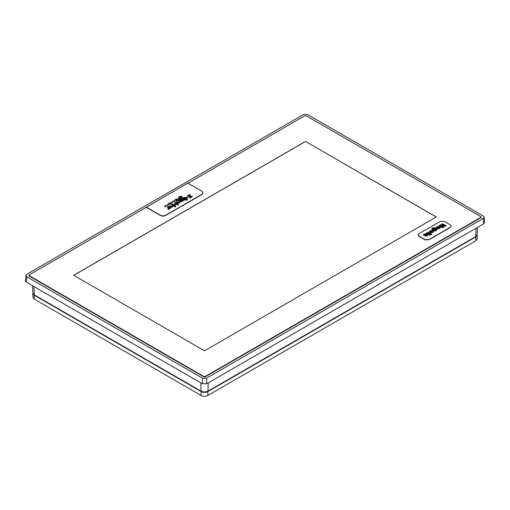 <?xml version="1.0" encoding="UTF-8"?>
<svg xmlns="http://www.w3.org/2000/svg" width="510" height="510" viewBox="0 0 510 510"><rect width="100%" height="100%" fill="white"/><g stroke="black" fill="none" stroke-linecap="round" stroke-linejoin="round"><path stroke-width="0.76" d="M477.449 227.434L477.118 234.696L475.702 236.595L476.002 228.27M32.557 285.734L32.914 293.008L34.342 294.92L201.061 391.176C203.362 392.267 205.657 392.267 207.959 391.176L475.702 236.595M34.342 294.92L33.998 286.569M34.597 295.073A4.303 2.486 180 0 1 34.591 295.067L201.405 391.374A4.392 2.537 180 0 0 207.615 391.374L475.409 236.767A4.309 2.486 180 0 1 475.409 236.767L475.409 236.767M25.908 275.438L25.5 280.857L26.386 282.177L202.349 383.762L206.671 383.762L483.601 223.884L484.5 222.558L484.162 217.145L483.321 216.036L307.505 114.527L303.501 114.527L26.781 274.291L25.908 275.438L26.781 276.745L202.521 378.203L206.499 378.203L483.321 218.382L484.162 217.145M475.766 236.946L477.156 235.002L477.175 238.871L475.792 240.797L475.766 236.946L207.851 391.623C205.626 392.681 203.394 392.681 201.169 391.623L34.208 295.233L32.831 293.32L32.857 297.19L34.246 299.121L34.208 295.233M477.156 235.002L477.118 234.67M32.901 292.848L32.831 293.32M26.386 282.177L26.781 276.745M483.601 223.884L483.321 218.382M201.169 391.623L201.131 395.473C203.382 396.538 205.638 396.538 207.889 395.473L207.851 391.623M201.131 395.473L34.246 299.121M475.792 240.797L207.889 395.473M29.567 274.762L29.28 274.928A1.441 0.835 0 0 0 28.853 275.515A1.441 0.835 0 0 0 29.28 276.108L203.49 376.686A1.447 0.835 0 0 0 205.53 376.686L480.7 217.821A1.498 0.867 0 0 0 481.14 217.209A1.498 0.867 0 0 0 480.7 216.597L480.496 216.482M306.185 115.891A1.422 0.822 0 0 0 304.821 115.891M203.178 376.507L203.178 376.119A1.887 1.09 0 0 0 205.842 376.119L480.146 217.751A1.9 1.096 0 0 0 480.7 216.973A1.9 1.096 0 0 0 480.146 216.202L306.816 116.127A1.855 1.071 0 0 0 304.196 116.127L187.992 183.217M203.178 376.119L29.931 276.095A1.983 1.147 0 0 1 29.344 275.285L29.344 276.146M202.967 192.888L201.864 194.552L165.673 215.449C163.888 216.297 162.097 216.297 160.312 215.449L146.236 207.321L29.931 274.476A1.983 1.147 0 0 0 29.344 275.285M146.236 207.321L187.788 183.103L201.864 191.224L202.974 192.774L201.864 194.323L165.673 215.214C163.888 216.061 162.097 216.061 160.312 215.214L146.236 207.092M204.51 350.81L73.695 275.285L305.503 141.448L436.318 216.973L204.51 350.81M451.222 226.147L450.394 227.422L428.948 239.802L424.926 239.802L418.895 236.321L418.072 235.046M171.379 206.129C170.219 205.881 169.518 206.148 169.288 206.939L168.804 206.582L172.884 206.403L172.31 207.168L169.588 207.085L171.379 206.053C170.219 205.804 169.524 206.078 169.288 206.862L168.804 206.582M172.884 206.442L172.31 207.245L169.588 207.085M175.886 206.422L175.102 206.958L171.411 204.746L172.195 204.293L175.905 204.708L174.579 205.677L175.886 206.422L175.102 206.875L171.411 204.746M175.899 204.746L174.675 205.728M174.006 201.112L172.514 201.291L174.688 201.335L173.011 201.609L174.006 201.036L172.514 201.291M174.681 201.373L173.011 201.609M178.366 202.094C177.199 201.845 176.505 202.119 176.281 202.91L175.791 202.547L179.871 202.368L179.29 203.133L176.575 203.05L178.366 202.017C177.206 201.769 176.511 202.043 176.281 202.827L175.791 202.547M179.871 202.406L179.29 203.209L176.575 203.05M179.686 198.766L178.749 199.027L179.514 198.511L178.965 199.257L180.342 199.767L178.965 199.18M178.749 198.951A3.825 2.212 0 0 1 178.596 198.702L178.596 198.779A3.825 2.212 0 0 0 178.749 199.027M179.246 198.326L178.481 198.492L178.411 197.931C178.373 197.058 179.061 196.477 180.476 196.203L181.904 196.752L181.458 197.364L182.115 196.981A3.691 2.129 0 0 1 182.268 197.23L181.713 197.555L182.376 197.523L182.433 197.956C182.472 198.836 181.77 199.416 180.342 199.69M181.904 196.752L181.299 197.179M182.268 197.23L181.758 197.606M182.433 197.956L182.433 198.033C182.433 198.945 181.738 199.518 180.342 199.767M168.644 208.309L167.305 207.2L168.09 206.671L170.589 208.112L169.804 208.641L169.084 208.227M169.275 208.724L169.071 208.156C169.53 208.711 169.275 209.068 168.294 209.221L167.815 208.698C168.676 208.539 168.867 208.22 168.383 207.742L167.305 207.124M169.071 208.233C169.524 208.8 169.263 209.157 168.294 209.304L167.815 208.698M166.279 206.219L165.469 206.824L165.17 206.576L165.884 206.193L164.15 206.021L166.285 206.18L165.17 206.576M165.877 206.231L164.15 206.021M167.662 205.568L167.382 205.804L165.967 204.905L167.662 205.568L165.967 204.905M168.823 204.593L168.262 205.135L168.478 204.389L167.739 203.962L169.435 204.542L168.887 204.79M169.435 204.542L168.829 204.593M170.971 203.401L170.965 204.076L170.219 204.166L170.416 203.681L169.059 203.503L169.027 203.107L170.971 203.401L170.965 204L169.97 203.943M170.416 203.764L168.797 203.35M178.239 204.319L178.545 204.918L178.239 204.395L178.545 204.918L177.888 205.186L177.576 204.587L178.239 204.319L178.545 204.841L177.888 205.103L177.576 204.587M177.659 204.025L176.874 204.555L174.375 203.037L175.159 202.585L177.659 204.025L176.874 204.478L174.375 203.037M172.68 202.521L171.87 203.133L171.57 202.878L172.278 202.495L170.55 202.323L172.68 202.483L171.57 202.878M172.278 202.534L170.55 202.323M176.766 201.157L176.485 201.393L174.337 200.073L176.766 201.157L174.337 200.073M178.73 200.022L177.231 200.64L178.143 200.041L177.499 199.665L176.619 200.175L176.339 200.009L177.219 199.506L176.549 199.117L175.332 199.499L176.581 198.779L178.73 200.022L177.231 200.564M178.143 200.118L177.499 199.741L176.339 200.009M177.219 199.582L176.549 199.193L175.332 199.499M183.383 200.717L182.242 201.042L181.834 201.75L179.966 201.718L178.385 200.806L179.169 200.277L180.687 201.15C181.483 201.393 181.828 201.227 181.707 200.659L180.54 199.984L181.681 199.741L183.383 200.717L182.242 201.061M181.764 200.959L180.54 199.984M187.444 199.754L186.66 200.283L185.085 199.384C184.9 200.264 184.148 200.487 182.841 200.06L182.051 199.601L182.586 198.925L183.46 199.429C184.257 199.703 184.62 199.557 184.556 198.989L182.975 198.078L183.759 197.625L187.444 199.754L186.66 200.207L185.092 199.499M184.594 199.251L182.975 198.078M188.152 197.599L186.501 198.868L185.914 198.454L187.087 197.721L184.199 197.504L188.152 197.561L186.501 198.785L185.914 198.454M187.087 197.765L184.767 197.905L184.199 197.504M192.448 196.509L190.166 197.982L189.446 197.485L191.282 196.65L187.183 196.038L189.612 194.597L190.409 195.056L188.343 195.897M190.166 197.982L189.446 197.485M191.275 196.688L187.183 196.069M305.503 141.448L436.254 217.011M73.759 275.323L305.503 141.525M450.394 227.192L428.948 239.572L424.926 239.572L418.895 236.092L418.066 234.931L418.895 233.765L440.34 221.385L444.363 221.385L450.394 224.872L451.229 226.032L450.394 227.422M178.596 198.702L179.29 198.301L178.481 198.415L178.411 197.931M170.589 208.112L169.804 208.565L169.071 208.156M168.383 207.819L168.644 208.348M168.262 205.135L168.478 204.312L167.739 203.885M168.166 204.912L168.478 204.389M168.823 204.516L168.262 205.058M181.834 201.75L179.966 201.641L178.385 200.73M182.242 200.965L181.834 201.667M185.098 199.378L185.098 199.302C184.894 200.188 184.148 200.411 182.841 199.984L182.051 199.525M190.409 195.056L188.337 195.859L192.455 196.471L190.166 197.905M432.034 231.119L430.517 231.062L430.013 231.942L429.337 231.553M433.589 231.623L432.958 232.439L430.44 232.522L430.612 231.859L432.034 231.043L430.517 230.985L430.013 231.865L429.337 231.591M437.108 229.634L436.624 230.322L435.17 230.501L435.349 231.068L435.272 230.641L435.349 231.068L434.456 230.947L432.359 229.736L431.632 228.907M434.456 230.947L431.632 228.869L432.423 228.027L434.443 227.721L434.456 228.148L434.443 227.798L432.55 228.773M436.624 230.322L435.17 230.584M440.066 227.428L439.594 228.607L437.255 228.684A82.135 47.424 0 0 1 436.439 228.206L435.604 227.881L435.655 227.441L436.534 227.428L437.147 226.574L438.861 226.51L438.944 227.422L438.861 226.587L438.944 227.422L438.014 228.301M439.097 228.314L439.499 227.441M438.861 226.51L438.944 227.345L438.014 228.225L439.097 228.238L439.378 227.53M440.315 227.766L440.066 227.352L439.594 228.531L437.255 228.607A82.135 47.424 0 0 1 436.439 228.129L435.655 227.441M435.604 227.881L435.655 227.517L435.604 227.881M430.223 234.753L430.217 235.237L430.223 234.829L430.217 235.237L429.522 235.237L429.516 234.759L430.223 234.753L430.217 235.161L429.522 235.161L429.516 234.759M426.609 235.582L426.768 235.161L423.804 235.48L423.402 234.925M423.804 235.48L423.402 234.887L424.11 234.103L426.118 233.86L426.099 234.288L426.118 233.937L426.099 234.288L424.53 234.517L424.352 234.982M427.68 235.091L427.399 234.632L427.08 235.754L425.232 236.06L426.768 235.084L423.804 235.397M427.399 234.708L427.08 235.83L425.232 236.143L425.27 235.716M429.089 234.103L429.171 234.625L429.089 234.179L429.171 234.625L428.406 234.6L426.334 233.401L426.258 232.866L429.089 234.103L429.171 234.549L428.406 234.517L426.258 232.866M431.639 233.892L431.734 234.422L431.639 233.969L431.734 234.422L430.937 234.377L427.794 232.56L427.711 232.024L431.639 233.892L431.734 234.345L430.937 234.294L427.794 232.483L427.711 232.024M444.847 225.809L442.176 224.266L442.087 223.724L445.925 225.541L445.874 226.064L444.548 226.236L441.883 225.35L443.426 226.886L443.368 227.511L442.208 227.69L439.155 225.924L439.072 225.465L439.862 225.522L442.533 227.065L440.697 225.28L440.576 224.598L444.847 225.732L442.176 224.19L442.087 223.724M445.925 225.541L445.874 226.147L445.925 225.618L445.632 226.281L444.548 226.312L441.883 225.433M443.426 226.886L443.368 227.594L443.426 226.963L443.368 227.594L442.208 227.766L439.155 226.006L439.072 225.465M442.533 227.141L440.697 225.356L440.576 224.598M170.697 206.926C171.768 207.124 172.125 206.913 171.781 206.301L170.697 206.926M172.017 206.626L171.781 206.301L170.773 206.958M174.069 205.377L174.917 204.873L172.877 204.688L174.069 205.377M173.476 201.558L174.159 201.565L174.19 201.144L173.476 201.558M174.159 201.565L174.19 201.144L173.553 201.59M177.684 202.891C178.755 203.088 179.112 202.884 178.768 202.266L177.684 202.891M179.004 202.597L178.768 202.266L177.76 202.923M179.934 196.994L179.603 197.956L180.323 198.677L179.807 199.008L180.157 199.327L180.916 198.887L181.158 197.937L180.495 197.293L181.037 196.924L180.68 196.567L179.934 196.994L179.603 198.033M181.35 198.384L180.527 197.344M429.528 231.948L429.994 230.705L432.888 230.724L433.589 231.578L432.958 232.362L430.44 232.445L430.612 231.859M434.443 227.721L432.55 228.735M432.945 228.384L432.945 228.308C432.403 228.703 432.531 229.066 433.341 229.398L433.309 229.277M433.341 229.398L433.755 228.595L436.42 228.754L437.108 229.596L436.624 230.246M435.272 230.565L435.349 230.985L434.456 230.871M439.097 228.238L439.499 227.364L440.066 227.352M426.118 233.86L424.352 234.906L427.399 234.632M424.53 234.517L424.352 234.906M426.768 235.161L426.609 235.505M174.911 204.912L172.89 204.695M174.159 201.648L174.19 201.22M180.259 198.823L179.858 199.059M181.343 198.345L181.158 198.014M180.986 196.949L180.68 196.567M180.68 196.643L179.934 197.07M432.48 232.133L432.435 231.272L431.122 232.031L432.48 232.056L432.435 231.272L432.48 232.056M435.865 230.125L435.667 229.213L434.099 229.035L434.233 229.933L435.865 230.048L435.667 229.137L434.099 229.035L433.819 229.494M435.865 230.048L436.139 229.678M437.561 227.964L438.224 226.956L437.414 227.001L437.064 227.562L437.561 227.964M438.351 227.116L437.414 227.001L437.064 227.562M432.435 231.349L431.192 232.063M434.099 229.111L433.819 229.455M437.414 227.084L437.064 227.645M201.061 391.176L200.793 382.863M207.959 391.176L208.227 382.863M202.349 383.762L202.521 378.203M206.671 383.762L206.499 378.203M29.28 276.108L29.28 274.928M480.146 218.14L480.146 217.751M205.842 376.507L205.842 376.119M29.931 276.484L29.931 276.095M480.7 216.973L480.7 217.815"/></g></svg>
